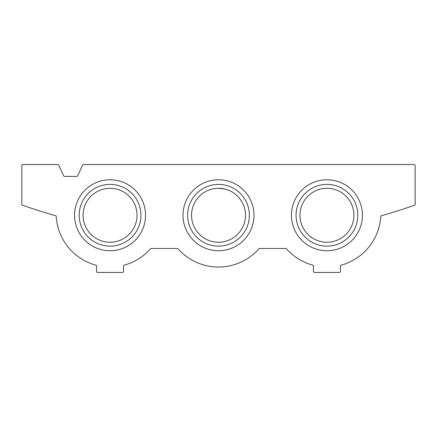 <?xml version="1.0" encoding="UTF-8"?>
<svg xmlns="http://www.w3.org/2000/svg" width="437" height="437" viewBox="0 0 437 437"><rect width="100%" height="100%" fill="white"/><g stroke="black" fill="none" stroke-linecap="round" stroke-linejoin="round"><path stroke-width="0.66" d="M83.511 164.547L414.068 164.547A1.082 1.082 0 0 1 415.15 165.628L415.15 204.248A1.082 1.082 0 0 1 414.429 205.264A593.457 593.457 0 0 1 380.818 215.911A53.953 53.953 0 0 1 341.221 265.133A1.082 1.082 0 0 0 340.428 266.171L340.428 271.372A1.082 1.082 0 0 1 339.347 272.453L314.531 272.453A1.082 1.082 0 0 1 313.455 271.372L313.455 266.171A1.082 1.082 0 0 0 312.657 265.133A53.953 53.953 0 0 1 286.525 248.844A1.082 1.082 0 0 0 285.722 248.484L259.72 248.484A1.082 1.082 0 0 0 258.912 248.844A53.953 53.953 0 0 1 178.088 248.844A1.082 1.082 0 0 0 177.28 248.484L151.278 248.484A1.082 1.082 0 0 0 150.475 248.844A53.953 53.953 0 0 1 124.343 265.133A1.082 1.082 0 0 0 123.545 266.171L123.545 271.372A1.082 1.082 0 0 1 122.469 272.453L97.653 272.453A1.082 1.082 0 0 1 96.572 271.372L96.572 266.171A1.082 1.082 0 0 0 95.779 265.133A53.953 53.953 0 0 1 56.182 215.911A593.457 593.457 0 0 1 22.571 205.264A1.082 1.082 0 0 1 21.85 204.248L21.85 165.628A1.082 1.082 0 0 1 22.932 164.547L57.842 164.547A1.082 1.082 0 0 1 58.826 165.181L63.644 175.789A1.082 1.082 0 0 0 64.627 176.417L76.726 176.417A1.082 1.082 0 0 0 77.704 175.789L82.527 165.181A1.082 1.082 0 0 1 83.511 164.547M83.085 215.261A26.974 26.974 0 0 0 110.058 242.24A26.974 26.974 0 0 0 137.032 215.261A26.974 26.974 0 0 0 110.058 188.287A26.974 26.974 0 0 0 83.085 215.261M353.915 215.261A26.974 26.974 0 0 0 326.942 188.287A26.974 26.974 0 0 0 299.968 215.261A26.974 26.974 0 0 0 326.942 242.24A26.974 26.974 0 0 0 353.915 215.261M245.474 215.261A26.974 26.974 0 0 0 218.5 188.287A26.974 26.974 0 0 0 191.526 215.261A26.974 26.974 0 0 0 218.5 242.24A26.974 26.974 0 0 0 245.474 215.261M224.804 189.035L218.5 188.287M145.548 215.261A35.49 35.49 0 0 0 92.316 184.529A35.49 35.49 0 0 0 92.316 245.998A35.49 35.49 0 0 0 145.548 215.261M362.431 215.261A35.49 35.49 0 0 0 309.194 184.529A35.49 35.49 0 0 0 309.194 245.998A35.49 35.49 0 0 0 362.431 215.261M253.99 215.261A35.49 35.49 0 0 0 200.752 184.529A35.49 35.49 0 0 0 200.752 245.998A35.49 35.49 0 0 0 253.99 215.261M249.374 215.261A30.874 30.874 0 0 0 203.063 188.527A30.874 30.874 0 0 0 203.063 242A30.874 30.874 0 0 0 249.374 215.261M357.816 215.261A30.874 30.874 0 0 0 311.505 188.527A30.874 30.874 0 0 0 311.505 242A30.874 30.874 0 0 0 357.816 215.261M140.933 215.261A30.874 30.874 0 0 0 94.621 188.527A30.874 30.874 0 0 0 94.621 242A30.874 30.874 0 0 0 140.933 215.261"/></g></svg>
